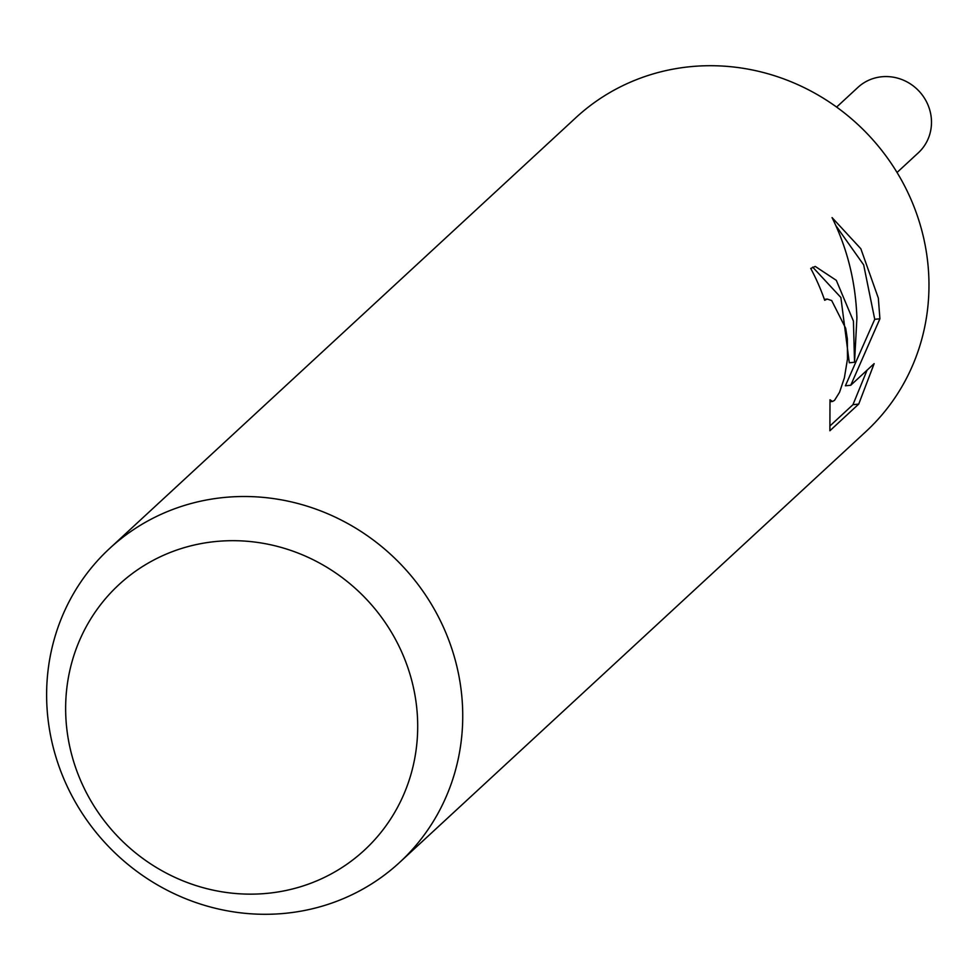 <?xml version="1.0" encoding="UTF-8"?>
<svg xmlns="http://www.w3.org/2000/svg" width="980" height="980" viewBox="0 0 980 980"><rect width="100%" height="100%" fill="white"/><g stroke="black" fill="none" stroke-linecap="round" stroke-linejoin="round"><path stroke-width="1.47" d="M109.65 548.445L575.897 117.649A213.701 203.13 47.3 0 1 787.148 80.189A213.701 203.13 47.3 0 1 926.59 253.526A213.701 203.13 47.3 0 1 865.94 431.555L399.705 862.351A213.701 203.13 47.3 0 1 188.442 899.812A213.701 203.13 47.3 0 1 49 726.474A213.701 203.13 47.3 0 1 109.65 548.445A213.701 203.13 47.3 0 1 320.901 510.984A213.701 203.13 47.3 0 1 460.355 684.322A213.701 203.13 47.3 0 1 399.705 862.351M829.889 430.722L829.999 399.779L832.473 401.469L834.519 400.367L839.529 392.319L844.393 377.815L847.467 359.048L847.345 338.884L845.691 328.276L831.702 300.566L827.242 299.072L824.682 300.284A213.701 203.13 -132.7 0 0 810.742 268.459L815.238 266.413L836.308 280.341L853.433 321.109L854.536 362.245L856.912 317.912C855.614 281.897 847.333 248.454 832.057 217.597L860.844 248.749L878.337 298.116L879.905 318.782L850.763 385.238L874.148 363.629L858.737 404.066L829.889 430.747M415.679 699.573A180.798 171.855 47.3 0 1 268.263 893.245A180.798 171.855 47.3 0 1 67.657 735.245A180.798 171.855 47.3 0 1 215.086 541.585A180.798 171.855 47.3 0 1 415.679 699.573M829.852 426.043L852.98 404.679L858.737 404.091M812.677 267.111L840.877 297.479L849.293 362.784L854.536 362.245M852.967 404.666L867.055 370.195M850.763 385.238L845.385 385.789L874.736 319.309L863.674 264.882L835.903 225.682M874.736 319.309L879.905 318.782M836.626 107.077L857.941 87.379A44.517 42.324 47.3 0 1 901.943 79.576A44.517 42.324 47.3 0 1 931 115.689A44.517 42.324 47.3 0 1 918.358 152.782L897.043 172.48M827.23 299.059L824.364 299.353M832.473 401.482L830.036 401.727"/></g></svg>
